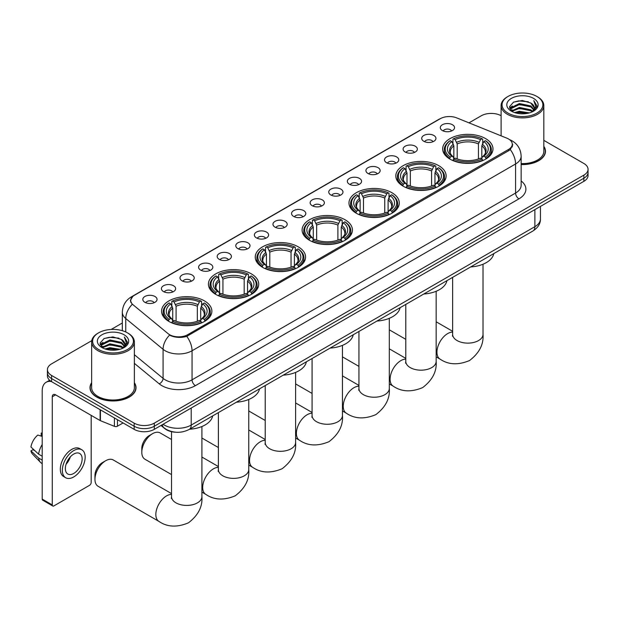 <?xml version="1.0" encoding="UTF-8"?>
<svg xmlns="http://www.w3.org/2000/svg" width="619" height="619" viewBox="0 0 619 619"><rect width="100%" height="100%" fill="white"/><g stroke="black" fill="none" stroke-linecap="round" stroke-linejoin="round"><path stroke-width="0.93" d="M298.203 246.811A25.155 14.523 0 0 0 270.789 243.662A25.155 14.523 0 0 0 255.26 257.078A25.155 14.523 0 0 0 262.626 267.346A25.155 14.523 0 0 0 290.04 270.495A25.155 14.523 0 0 0 305.569 257.078A25.155 14.523 0 0 0 298.203 246.811M438.763 165.66A25.155 14.523 0 0 0 411.349 162.511A25.155 14.523 0 0 0 395.82 175.928A25.155 14.523 0 0 0 403.186 186.203A25.155 14.523 0 0 0 430.6 189.352A25.155 14.523 0 0 0 446.129 175.928A25.155 14.523 0 0 0 438.763 165.66M391.904 192.71A25.155 14.523 0 0 0 364.49 189.561A25.155 14.523 0 0 0 348.969 202.978A25.155 14.523 0 0 0 356.335 213.253A25.155 14.523 0 0 0 383.749 216.395A25.155 14.523 0 0 0 399.278 202.978A25.155 14.523 0 0 0 391.904 192.71M345.054 219.76A25.155 14.523 0 0 0 317.64 216.611A25.155 14.523 0 0 0 302.111 230.028A25.155 14.523 0 0 0 309.485 240.304A25.155 14.523 0 0 0 336.898 243.445A25.155 14.523 0 0 0 352.428 230.028A25.155 14.523 0 0 0 345.054 219.76M251.353 273.861A25.155 14.523 0 0 0 223.939 270.712A25.155 14.523 0 0 0 208.41 284.129A25.155 14.523 0 0 0 215.776 294.396A25.155 14.523 0 0 0 243.19 297.546A25.155 14.523 0 0 0 258.719 284.129A25.155 14.523 0 0 0 251.353 273.861M204.502 300.911A25.155 14.523 0 0 0 177.088 297.762A25.155 14.523 0 0 0 161.559 311.179A25.155 14.523 0 0 0 168.925 321.447A25.155 14.523 0 0 0 196.339 324.596A25.155 14.523 0 0 0 211.868 311.179A25.155 14.523 0 0 0 204.502 300.911M485.613 138.61A25.155 14.523 0 0 0 458.199 135.46A25.155 14.523 0 0 0 442.67 148.885A25.155 14.523 0 0 0 450.036 159.153A25.155 14.523 0 0 0 477.45 162.302A25.155 14.523 0 0 0 492.979 148.885A25.155 14.523 0 0 0 485.613 138.61M423.791 141.287A7.119 4.109 180 0 1 422.382 140.126A7.119 4.109 180 0 1 424.735 135.012A7.119 4.109 180 0 1 433.857 135.476A7.119 4.109 180 0 1 435.273 140.126A7.119 4.109 180 0 1 423.791 141.287M432.991 141.712A4.271 2.468 0 0 0 431.845 140.513A4.271 2.468 0 0 0 427.636 139.886A4.271 2.468 0 0 0 424.657 141.712M405.197 152.019A7.119 4.109 180 0 1 403.789 150.858A7.119 4.109 180 0 1 406.141 145.751A7.119 4.109 180 0 1 415.264 146.208A7.119 4.109 180 0 1 416.68 150.858A7.119 4.109 180 0 1 405.197 152.019M414.397 152.444A4.271 2.468 0 0 0 413.252 151.245A4.271 2.468 0 0 0 409.043 150.618A4.271 2.468 0 0 0 406.064 152.444M386.604 162.758A7.119 4.109 180 0 1 385.196 161.59A7.119 4.109 180 0 1 387.548 156.483A7.119 4.109 180 0 1 396.671 156.94A7.119 4.109 180 0 1 398.087 161.59A7.119 4.109 180 0 1 386.604 162.758M395.804 163.184A4.271 2.468 0 0 0 394.659 161.977A4.271 2.468 0 0 0 390.45 161.358A4.271 2.468 0 0 0 387.471 163.184M368.011 173.49A7.119 4.109 180 0 1 366.603 172.33A7.119 4.109 180 0 1 368.955 167.215A7.119 4.109 180 0 1 378.077 167.679A7.119 4.109 180 0 1 379.493 172.33A7.119 4.109 180 0 1 368.011 173.49M377.211 173.916A4.271 2.468 0 0 0 376.066 172.716A4.271 2.468 0 0 0 371.857 172.09A4.271 2.468 0 0 0 368.878 173.916M349.418 184.222A7.119 4.109 180 0 1 348.01 183.062A7.119 4.109 180 0 1 350.362 177.955A7.119 4.109 180 0 1 359.484 178.411A7.119 4.109 180 0 1 360.9 183.062A7.119 4.109 180 0 1 349.418 184.222M358.618 184.648A4.271 2.468 0 0 0 357.473 183.448A4.271 2.468 0 0 0 353.263 182.822A4.271 2.468 0 0 0 350.284 184.648M330.825 194.962A7.119 4.109 180 0 1 329.416 193.793A7.119 4.109 180 0 1 331.769 188.687A7.119 4.109 180 0 1 340.891 189.143A7.119 4.109 180 0 1 342.307 193.793A7.119 4.109 180 0 1 330.825 194.962M340.024 195.387A4.271 2.468 0 0 0 338.879 194.18A4.271 2.468 0 0 0 334.67 193.561A4.271 2.468 0 0 0 331.691 195.387M312.231 205.694A7.119 4.109 180 0 1 310.823 204.533A7.119 4.109 180 0 1 313.175 199.419A7.119 4.109 180 0 1 322.306 199.883A7.119 4.109 180 0 1 323.714 204.533A7.119 4.109 180 0 1 312.231 205.694M321.431 206.119A4.271 2.468 0 0 0 320.286 204.92A4.271 2.468 0 0 0 316.077 204.293A4.271 2.468 0 0 0 313.098 206.119M293.638 216.426A7.119 4.109 180 0 1 292.23 215.265A7.119 4.109 180 0 1 294.582 210.158A7.119 4.109 180 0 1 303.712 210.615A7.119 4.109 180 0 1 305.121 215.265A7.119 4.109 180 0 1 293.638 216.426M302.838 216.851A4.271 2.468 0 0 0 301.693 215.652A4.271 2.468 0 0 0 297.484 215.025A4.271 2.468 0 0 0 294.505 216.851M275.045 227.165A7.119 4.109 180 0 1 273.637 225.997A7.119 4.109 180 0 1 275.989 220.89A7.119 4.109 180 0 1 285.119 221.347A7.119 4.109 180 0 1 286.527 225.997A7.119 4.109 180 0 1 275.045 227.165M284.245 227.591A4.271 2.468 0 0 0 283.1 226.384A4.271 2.468 0 0 0 278.89 225.765A4.271 2.468 0 0 0 275.912 227.591M256.452 237.897A7.119 4.109 180 0 1 255.043 236.737A7.119 4.109 180 0 1 257.403 231.622A7.119 4.109 180 0 1 266.526 232.086A7.119 4.109 180 0 1 267.934 236.737A7.119 4.109 180 0 1 256.452 237.897M265.652 238.323A4.271 2.468 0 0 0 264.506 237.123A4.271 2.468 0 0 0 260.297 236.497A4.271 2.468 0 0 0 257.318 238.323M237.858 248.629A7.119 4.109 180 0 1 236.45 247.468A7.119 4.109 180 0 1 238.81 242.362A7.119 4.109 180 0 1 247.933 242.818A7.119 4.109 180 0 1 249.341 247.468A7.119 4.109 180 0 1 237.858 248.629M247.066 249.055A4.271 2.468 0 0 0 245.913 247.855A4.271 2.468 0 0 0 241.704 247.229A4.271 2.468 0 0 0 238.725 249.055M219.265 259.369A7.119 4.109 180 0 1 217.857 258.2A7.119 4.109 180 0 1 220.217 253.094A7.119 4.109 180 0 1 229.339 253.55A7.119 4.109 180 0 1 230.748 258.2A7.119 4.109 180 0 1 219.265 259.369M228.473 259.794A4.271 2.468 0 0 0 227.32 258.595A4.271 2.468 0 0 0 223.111 257.968A4.271 2.468 0 0 0 220.132 259.794M200.672 270.101A7.119 4.109 180 0 1 199.264 268.94A7.119 4.109 180 0 1 201.624 263.833A7.119 4.109 180 0 1 210.746 264.29A7.119 4.109 180 0 1 212.155 268.94A7.119 4.109 180 0 1 200.672 270.101M209.88 270.526A4.271 2.468 0 0 0 208.727 269.327A4.271 2.468 0 0 0 204.525 268.7A4.271 2.468 0 0 0 201.539 270.526M182.079 280.833A7.119 4.109 180 0 1 180.671 279.672A7.119 4.109 180 0 1 183.031 274.565A7.119 4.109 180 0 1 192.153 275.022A7.119 4.109 180 0 1 193.561 279.672A7.119 4.109 180 0 1 182.079 280.833M191.286 281.258A4.271 2.468 0 0 0 190.134 280.059A4.271 2.468 0 0 0 185.932 279.432A4.271 2.468 0 0 0 182.945 281.258M163.486 291.572A7.119 4.109 180 0 1 162.077 290.404A7.119 4.109 180 0 1 164.437 285.297A7.119 4.109 180 0 1 173.56 285.754A7.119 4.109 180 0 1 174.968 290.404A7.119 4.109 180 0 1 163.486 291.572M172.693 291.998A4.271 2.468 0 0 0 171.54 290.798A4.271 2.468 0 0 0 167.339 290.172A4.271 2.468 0 0 0 164.36 291.998M144.892 302.304A7.119 4.109 180 0 1 143.484 301.144A7.119 4.109 180 0 1 145.844 296.037A7.119 4.109 180 0 1 154.967 296.493A7.119 4.109 180 0 1 156.375 301.144A7.119 4.109 180 0 1 144.892 302.304M154.1 302.73A4.271 2.468 0 0 0 152.947 301.53A4.271 2.468 0 0 0 148.746 300.904A4.271 2.468 0 0 0 145.767 302.73M442.384 130.555A7.119 4.109 180 0 1 440.976 129.386A7.119 4.109 180 0 1 443.328 124.28A7.119 4.109 180 0 1 452.45 124.736A7.119 4.109 180 0 1 453.866 129.386A7.119 4.109 180 0 1 442.384 130.555M451.584 130.98A4.271 2.468 0 0 0 450.439 129.773A4.271 2.468 0 0 0 446.229 129.154A4.271 2.468 0 0 0 443.25 130.98M506.822 138.153A12.813 7.397 180 0 1 508.532 138.981A12.813 7.397 180 0 1 512.284 144.212A12.813 7.397 180 0 1 508.532 149.442L187.689 334.686A12.813 7.397 180 0 1 168.128 333.695L133.023 304.749A12.813 7.397 180 0 1 130.702 300.501A12.813 7.397 180 0 1 134.455 295.271L440.271 118.709A12.813 7.397 180 0 1 456.683 117.881L506.822 138.153M175.626 432.209A14.237 8.217 180 0 1 164.956 428.719L161.002 425.462M91.651 382.72A23.019 13.293 0 0 0 89.995 387.68A23.019 13.293 0 0 0 96.734 397.073A23.019 13.293 0 0 0 121.819 399.959A23.019 13.293 0 0 0 136.033 387.68A23.019 13.293 0 0 0 134.369 382.72M512.787 144.753L510.28 149.574L509.035 150.487L186.745 336.365C181.39 337.904 176.121 337.711 170.945 335.792L169.56 335.119A16.612 11.111 129.5 0 0 163.076 349.302L125.758 318.53A18.988 10.964 180 0 1 122.322 312.247L122.322 330.685M91.774 340.651L51.594 363.848A14.237 8.217 0 0 0 47.423 369.659L47.423 375.857A14.237 8.217 0 0 0 51.594 381.668L134.153 429.338L134.153 426.236A14.237 8.217 0 0 0 154.293 426.236L583.879 178.218A14.237 8.217 0 0 0 588.05 172.407A14.237 8.217 0 0 1 583.879 178.218L154.293 426.236A14.237 8.217 0 0 1 134.153 426.236L51.594 378.573L134.153 426.236L134.153 423.141A14.237 8.217 0 0 0 154.293 423.141L583.879 175.115A14.237 8.217 0 0 0 588.05 169.304A14.237 8.217 0 0 0 583.879 163.493L543.822 140.366M47.423 372.762A14.237 8.217 0 0 0 51.594 378.573A14.237 8.217 0 0 1 47.423 372.762M125.758 331.97L125.758 318.53A16.612 11.111 129.5 0 1 132.195 304.393L130.377 300.501L132.721 296.509M521.144 164.553A23.019 13.293 0 0 0 545.478 151.284A23.019 13.293 0 0 0 543.822 146.324M501.104 115.707A14.237 8.217 0 0 0 481.18 115.823L469.001 122.856M122.322 323.01L111.188 329.44M47.423 369.659A14.237 8.217 0 0 0 51.594 375.47L134.153 423.141M134.153 429.338A14.237 8.217 0 0 0 154.293 429.338L583.879 181.321A14.237 8.217 0 0 0 588.05 175.502L588.05 169.304M508.029 113.115A20.412 11.784 0 0 0 536.89 113.115A20.412 11.784 0 0 0 536.897 96.448A20.412 11.784 0 0 0 536.89 96.448L537.563 96.835A21.356 12.334 0 0 1 543.822 105.555A21.356 12.334 0 0 1 530.638 116.945A21.356 12.334 0 0 1 507.356 114.275A21.356 12.334 0 0 1 501.104 105.555A21.356 12.334 0 0 1 507.356 96.835L508.029 96.448A20.412 11.784 0 0 0 508.029 113.115M521.144 163.594A21.356 12.334 0 0 0 543.822 151.284L543.822 105.555M521.144 164.414A22.779 13.154 0 0 0 545.246 151.284A22.779 13.154 0 0 0 543.822 146.711M514.466 112.557L519.387 111.296L529.377 112.898M515.875 112.983L519.387 112.263L527.914 113.254M511.402 110.979L519.387 107.42L530.854 109.834L532.696 111.366M511.882 111.374L519.387 108.387L530.854 110.809L532.185 111.83M510.737 110.314L511 107.745L519.387 103.543L530.854 105.965L533.988 109.524M510.629 109.842L511 108.712L519.387 104.51L530.854 106.932L533.764 109.981M532.061 111.923A11.869 6.848 0 0 0 534.329 107.899A11.869 6.848 0 0 0 530.854 103.056L534.321 108.132M533.539 98.382A15.661 9.045 0 0 0 511.418 98.367A15.661 9.045 0 0 0 511.317 111.134A15.661 9.045 0 0 0 511.387 111.172A15.661 9.045 0 0 0 533.609 111.134A15.661 9.045 0 0 0 533.539 98.382M530.854 103.056L522.328 100.51L513.569 102.12L509.507 106.716L512.199 111.606M533.036 111.451L536.82 106.654L536.897 105.787L533.818 100.642L535.76 106.406L532.185 111.869M537.563 96.835L536.897 96.448A20.412 11.784 0 0 0 508.029 96.448M533.818 100.642L536.89 105.981M513.36 102.22L518.73 100.897L528.34 101.764M509.661 108.457L511.41 107.087M515.263 105.447L518.73 104.773L527.999 105.54M515.263 109.323L518.73 108.65L527.999 109.408M515.975 113.014L518.73 112.526L527.906 113.262M509.561 108.077L512.431 106.035M511.085 110.685L512.431 109.911M449.587 158.882L450.261 157.087A22.594 13.045 0 0 1 450.261 140.675L451.816 141.573A20.412 11.784 0 0 0 451.816 156.189L453.348 157.064L453.843 158.89M453.843 158.147L453.843 145.875L451.816 141.573M452.938 143.515L452.938 139.128L453.619 138.741A22.594 13.045 0 0 1 482.031 138.741L480.483 139.639A20.412 11.784 0 0 0 455.166 139.639L457.201 143.933L457.201 158.944M478.448 158.944L478.448 143.933L480.483 139.639M470.657 266.951A26.106 15.073 0 0 0 493.776 253.604M452.938 160.189A23.545 13.595 0 0 0 482.704 160.189L482.031 159.021A22.594 13.045 0 0 1 453.619 159.021L452.938 160.592M482.704 160.592L482.704 160.189M450.261 140.675L449.587 141.062A23.545 13.595 0 0 0 444.28 149.659A23.545 13.595 0 0 0 449.587 158.247M482.031 138.741L482.704 139.128L482.704 143.515M453.619 159.021L455.166 158.124A20.412 11.784 0 0 0 480.483 158.124L482.031 159.021M451.816 156.189L450.261 157.087M455.166 139.639L453.619 138.741M453.348 144.219A18.253 10.538 0 0 0 453.348 157.064L453.433 157.118C450.841 154.611 449.781 152.908 450.261 152.011A17.564 10.136 0 0 1 453.843 145.875M486.062 158.247A23.545 13.595 0 0 0 491.362 149.659A23.545 13.595 0 0 0 486.062 141.062L485.389 140.675A22.594 13.045 0 0 1 485.389 157.087L486.062 158.882M485.389 157.087L483.834 156.189A20.412 11.784 0 0 0 483.834 141.573L485.389 140.675M483.834 141.573L481.806 145.875L481.806 158.147L482.302 157.064L483.834 156.189M481.806 145.875A17.564 10.136 0 0 1 485.389 152.011C485.861 152.908 484.809 154.611 482.216 157.118L482.302 157.064A18.253 10.538 0 0 0 482.302 144.219M481.806 158.89L481.806 158.147M402.729 185.932L403.41 184.137A22.594 13.045 0 0 1 403.41 167.726L404.958 168.623A20.412 11.784 0 0 0 404.958 183.239L406.497 184.106L406.993 185.94M406.993 185.197L406.993 172.925L404.958 168.623M406.087 170.565L406.087 166.178L406.76 165.791A22.594 13.045 0 0 1 435.18 165.791L433.625 166.689A20.412 11.784 0 0 0 408.316 166.689L410.343 170.983L410.343 185.994M431.598 185.994L431.598 170.983L433.625 166.689M423.806 293.994A26.106 15.073 0 0 0 446.926 280.655M406.087 187.24A23.545 13.595 0 0 0 435.853 187.24L435.18 186.071A22.594 13.045 0 0 1 406.76 186.071L406.087 187.642M435.853 187.642L435.853 187.24M403.41 167.726L402.729 168.113A23.545 13.595 0 0 0 397.429 176.709A23.545 13.595 0 0 0 402.729 185.298M435.18 165.791L435.853 166.178L435.853 170.565M406.76 186.071L408.316 185.174A20.412 11.784 0 0 0 433.625 185.174L435.18 186.071M404.958 183.239L403.41 184.137M408.316 166.689L406.76 165.791M406.497 171.27A18.253 10.538 0 0 0 406.497 184.106L406.582 184.168C403.99 181.661 402.93 179.959 403.41 179.061A17.564 10.136 0 0 1 406.993 172.925M439.211 185.298A23.545 13.595 0 0 0 444.512 176.709A23.545 13.595 0 0 0 439.211 168.113L438.538 167.726A22.594 13.045 0 0 1 438.538 184.137L439.211 185.932M438.538 184.137L436.983 183.239A20.412 11.784 0 0 0 436.983 168.623L438.538 167.726M436.983 168.623L434.956 172.925L434.956 185.197L435.451 184.106L436.983 183.239M434.956 172.925A17.564 10.136 0 0 1 438.531 179.061C439.01 179.959 437.958 181.661 435.366 184.168L435.451 184.106A18.253 10.538 0 0 0 435.451 171.27M434.956 185.94L434.956 185.197M355.879 212.982L356.559 211.187A22.594 13.045 0 0 1 356.559 194.776L358.107 195.674A20.412 11.784 0 0 0 358.107 210.29L359.639 211.156L360.142 212.99M360.142 212.24L360.142 199.976L358.107 195.674M359.237 197.616L359.237 193.229L359.91 192.842A22.594 13.045 0 0 1 388.33 192.842L386.774 193.739A20.412 11.784 0 0 0 361.465 193.739L363.492 198.034L363.492 213.044M384.747 213.044L384.747 198.034L386.774 193.739M376.956 321.044A26.106 15.073 0 0 0 400.067 307.705M359.237 214.29A23.545 13.595 0 0 0 389.003 214.29L388.33 213.122A22.594 13.045 0 0 1 359.91 213.122L359.237 214.692M389.003 214.692L389.003 214.29M356.559 194.776L355.879 195.163A23.545 13.595 0 0 0 350.578 203.759A23.545 13.595 0 0 0 355.879 212.348M388.33 192.842L389.003 193.229L389.003 197.616M359.91 213.122L361.465 212.224A20.412 11.784 0 0 0 386.774 212.224L388.33 213.122M358.107 210.29L356.559 211.187M361.465 193.739L359.91 192.842M359.639 198.32A18.253 10.538 0 0 0 359.639 211.156L359.732 211.218C357.132 208.711 356.08 207.009 356.559 206.112A17.564 10.136 0 0 1 360.142 199.976M392.361 212.348A23.545 13.595 0 0 0 397.661 203.759A23.545 13.595 0 0 0 392.361 195.163L391.688 194.776A22.594 13.045 0 0 1 391.688 211.187L392.361 212.982M391.688 211.187L390.132 210.29A20.412 11.784 0 0 0 390.132 195.674L391.688 194.776M390.132 195.674L388.105 199.976L388.105 212.24L388.6 211.156L390.132 210.29M388.105 199.976A17.564 10.136 0 0 1 391.68 206.112C392.16 207.009 391.1 208.711 388.515 211.218L388.6 211.156A18.253 10.538 0 0 0 388.6 198.32M388.105 212.99L388.105 212.24M309.028 240.033L309.701 238.23A22.594 13.045 0 0 1 309.701 221.826L311.256 222.724A20.412 11.784 0 0 0 311.256 237.34L312.788 238.207L313.284 240.04M313.284 239.29L313.284 227.026L311.256 222.724M312.386 224.666L312.386 220.271L313.059 219.892A22.594 13.045 0 0 1 341.479 219.892L339.924 220.79A20.412 11.784 0 0 0 314.614 220.79L316.642 225.084L316.642 240.087M337.897 240.087L337.897 225.084L339.924 220.79M330.105 348.095A26.106 15.073 0 0 0 353.217 334.747M312.386 241.333A23.545 13.595 0 0 0 342.152 241.333L341.479 240.172A22.594 13.045 0 0 1 313.059 240.172L312.386 241.735M342.152 241.735L342.152 241.333M309.701 221.826L309.028 222.213A23.545 13.595 0 0 0 303.728 230.802A23.545 13.595 0 0 0 309.028 239.398M341.479 219.892L342.152 220.271L342.152 224.666M313.059 240.172L314.614 239.274A20.412 11.784 0 0 0 339.924 239.274L341.479 240.172M311.256 237.34L309.701 238.23M314.614 220.79L313.059 219.892M312.788 225.37A18.253 10.538 0 0 0 312.788 238.207L312.874 238.269C310.281 235.754 309.229 234.052 309.709 233.162A17.564 10.136 0 0 1 313.284 227.026M345.51 239.398A23.545 13.595 0 0 0 350.811 230.802A23.545 13.595 0 0 0 345.51 222.213L344.837 221.826A22.594 13.045 0 0 1 344.837 238.23L345.51 240.033M344.837 238.23L343.282 237.34A20.412 11.784 0 0 0 343.282 222.724L344.837 221.826M343.282 222.724L341.247 227.026L341.247 239.29L341.75 238.207L343.282 237.34M341.247 227.026A17.564 10.136 0 0 1 344.829 233.162C345.309 234.059 344.249 235.762 341.657 238.269L341.75 238.207A18.253 10.538 0 0 0 341.75 225.37M341.247 240.04L341.247 239.29M262.177 267.083L262.851 265.28A22.594 13.045 0 0 1 262.851 248.877L264.406 249.774A20.412 11.784 0 0 0 264.406 264.383L265.938 265.257L266.433 267.091M266.433 266.34L266.433 254.076L264.406 249.774M265.536 251.716L265.536 247.321L266.209 246.942A22.594 13.045 0 0 1 294.629 246.942L293.073 247.832A20.412 11.784 0 0 0 267.764 247.832L269.791 252.134L269.791 267.137M291.046 267.137L291.046 252.134L293.073 247.832M283.254 375.145A26.106 15.073 0 0 0 306.366 361.798M265.536 268.383A23.545 13.595 0 0 0 295.302 268.383L294.629 267.222A22.594 13.045 0 0 1 266.209 267.222L265.536 268.785M295.302 268.785L295.302 268.383M262.851 248.877L262.177 249.264A23.545 13.595 0 0 0 256.877 257.852A23.545 13.595 0 0 0 262.177 266.449M294.629 246.942L295.302 247.321L295.302 251.716M266.209 267.222L267.764 266.325A20.412 11.784 0 0 0 293.073 266.325L294.629 267.222M264.406 264.383L262.851 265.28M267.764 247.832L266.209 246.942M265.938 252.413A18.253 10.538 0 0 0 265.938 265.257L266.023 265.311C263.431 262.804 262.379 261.102 262.858 260.204A17.564 10.136 0 0 1 266.433 254.076M298.66 266.449A23.545 13.595 0 0 0 303.96 257.852A23.545 13.595 0 0 0 298.66 249.264L297.979 248.877A22.594 13.045 0 0 1 297.979 265.28L298.66 267.083M297.979 265.28L296.431 264.383A20.412 11.784 0 0 0 296.431 249.774L297.979 248.877M296.431 249.774L294.396 254.076L294.396 266.34L294.892 265.257L296.431 264.383M294.396 254.076A17.564 10.136 0 0 1 297.979 260.204C298.459 261.11 297.399 262.812 294.806 265.319L294.892 265.257A18.253 10.538 0 0 0 294.892 252.413M294.396 267.091L294.396 266.34M141.805 452.28L141.805 448.404A10.446 6.028 -60 0 1 149.194 435.621L152.545 433.679A15.189 8.767 120 0 0 141.805 452.28A15.189 8.767 120 0 0 144.954 459.236L171.525 474.572M215.327 294.133L216 292.33A22.594 13.045 0 0 1 216 275.927L217.555 276.825A20.412 11.784 0 0 0 217.555 291.433L219.087 292.307L219.583 294.141M219.583 293.391L219.583 281.119L217.555 276.825M218.685 278.767L218.685 274.372L219.358 273.985A22.594 13.045 0 0 1 247.77 273.985L246.223 274.882A20.412 11.784 0 0 0 220.913 274.882L222.941 279.184L222.941 294.187M244.188 294.187L244.188 279.184L246.223 274.882M236.396 402.195A26.106 15.073 0 0 0 259.516 388.848M218.685 295.433A23.545 13.595 0 0 0 248.451 295.433L247.77 294.273A22.594 13.045 0 0 1 219.358 294.273L218.685 295.836M248.451 295.836L248.451 295.433M216 275.927L215.327 276.314A23.545 13.595 0 0 0 210.027 284.902A23.545 13.595 0 0 0 215.327 293.499M247.77 273.985L248.451 274.372L248.451 278.767M219.358 294.273L220.913 293.375A20.412 11.784 0 0 0 246.223 293.375L247.77 294.273M217.555 291.433L216 292.33M220.913 274.882L219.358 273.985M219.087 279.463A18.253 10.538 0 0 0 219.087 292.307L219.172 292.361C216.58 289.854 215.52 288.152 216.008 287.255A17.564 10.136 0 0 1 219.583 281.119M251.801 293.499A23.545 13.595 0 0 0 257.109 284.902A23.545 13.595 0 0 0 251.801 276.314L251.128 275.927A22.594 13.045 0 0 1 251.128 292.33L251.801 294.133M251.128 292.33L249.573 291.433A20.412 11.784 0 0 0 249.573 276.825L251.128 275.927M249.573 276.825L247.546 281.119L247.546 293.391L248.041 292.307L249.573 291.433M247.546 281.119A17.564 10.136 0 0 1 251.128 287.255C251.608 288.16 250.548 289.862 247.956 292.361L248.041 292.307A18.253 10.538 0 0 0 248.041 279.463M247.546 294.141L247.546 293.391M171.525 439.498L160.143 432.929A15.189 8.767 120 0 0 152.545 433.679L149.194 435.621M94.955 479.33L94.955 475.454A10.446 6.028 -60 0 1 102.336 462.664A10.446 6.028 -60 0 1 102.344 462.664L105.694 460.729A15.189 8.767 120 0 0 94.955 479.33A15.189 8.767 120 0 0 98.104 486.286L158.982 521.43A15.189 8.767 -60 0 1 156.653 509.259A15.189 8.767 -60 0 1 166.573 495.881A15.189 8.767 -60 0 1 171.525 494.419M168.476 321.184L169.149 319.381A22.594 13.045 0 0 1 169.149 302.977L170.705 303.875A20.412 11.784 0 0 0 170.705 318.483L172.237 319.358L172.732 321.191M172.732 320.441L172.732 308.169L170.705 303.875M171.827 305.817L171.827 301.422L172.508 301.035A22.594 13.045 0 0 1 200.92 301.035L199.372 301.933A20.412 11.784 0 0 0 174.055 301.933L176.09 306.235L176.09 321.238M197.337 321.238L197.337 306.235L199.372 301.933M189.546 429.246A26.106 15.073 0 0 0 212.665 415.898M171.827 322.484A23.545 13.595 0 0 0 201.601 322.484L200.92 321.323A22.594 13.045 0 0 1 172.508 321.323L171.827 322.886M201.601 322.886L201.601 322.484M169.149 302.977L168.476 303.364A23.545 13.595 0 0 0 163.168 311.953A23.545 13.595 0 0 0 168.476 320.549M200.92 301.035L201.601 301.422L201.601 305.817M172.508 321.323L174.055 320.425A20.412 11.784 0 0 0 199.372 320.425L200.92 321.323M170.705 318.483L169.149 319.381M174.055 301.933L172.508 301.035M172.237 306.513A18.253 10.538 0 0 0 172.237 319.358L172.322 319.412C169.73 316.905 168.67 315.203 169.149 314.305A17.564 10.136 0 0 1 172.732 308.169M204.951 320.549A23.545 13.595 0 0 0 210.259 311.953A23.545 13.595 0 0 0 204.951 303.364L204.278 302.977A22.594 13.045 0 0 1 204.278 319.381L204.951 321.184M204.278 319.381L202.723 318.483A20.412 11.784 0 0 0 202.723 303.875L204.278 302.977M202.723 303.875L200.695 308.169L200.695 320.441L201.19 319.358L202.723 318.483M200.695 308.169A17.564 10.136 0 0 1 204.278 314.305C204.75 315.21 203.697 316.913 201.105 319.412L201.19 319.358A18.253 10.538 0 0 0 201.19 306.513M200.695 321.191L200.695 320.441M171.525 493.598L113.292 459.979A15.189 8.767 120 0 0 105.694 460.729L102.336 462.664M117.455 419.697L117.455 426.189L123.08 422.947M51.431 381.575A18.988 10.964 -120 0 0 46.131 382.279A18.988 10.964 -120 0 0 42.2 390.976L42.2 499.092L52.267 504.911L52.267 396.787A4.743 2.739 60 0 1 53.249 394.613A4.743 2.739 60 0 1 55.625 394.845L100.116 420.533L100.116 409.685M52.267 504.911A2.375 1.37 120 0 0 52.754 505.994L42.688 500.183A2.375 1.37 -60 0 1 42.2 499.092M52.754 505.994A2.375 1.37 120 0 0 53.946 505.878L89.523 485.335A2.375 1.37 120 0 0 91.194 482.433L91.194 415.388M117.455 426.189A2.375 1.37 180 0 1 114.422 426.344L100.433 420.688A2.375 1.37 180 0 1 100.116 420.533M73.746 473.442A11.869 6.848 120 0 0 81.499 462.981A11.869 6.848 120 0 0 79.681 453.479A11.869 6.848 120 0 0 73.746 454.06A11.869 6.848 120 0 0 65.993 464.521A11.869 6.848 120 0 0 67.811 474.03A11.869 6.848 120 0 0 73.746 473.442M66.078 464.242A11.869 6.848 120 0 0 70.334 456.868M42.2 433.439L41.194 433.13L41.194 435.513L42.2 436.093M81.816 449.773L79.805 448.613A16.14 9.316 120 0 0 71.734 449.409A16.14 9.316 120 0 0 61.188 463.631A16.14 9.316 120 0 0 63.664 476.568L65.676 477.729A16.14 9.316 120 0 0 73.746 476.932A16.14 9.316 120 0 0 84.285 462.71A16.14 9.316 120 0 0 81.816 449.773A16.14 9.316 120 0 0 73.746 450.578A16.14 9.316 120 0 0 63.2 464.799A16.14 9.316 120 0 0 65.676 477.729M42.2 444.535A15.661 9.045 120 0 0 38.633 454.184L30.95 446.995A12.341 7.126 120 0 1 37.836 435.072L42.2 436.395M42.2 456.242L38.633 454.184M35.105 450.887L33.016 449.68L30.95 450.872L38.633 458.06L42.2 460.118M38.633 458.06A15.661 9.045 120 0 0 40.568 462.432A15.661 9.045 120 0 0 41.752 463.368L42.2 463.623M42.2 432.851A12.341 7.126 120 0 0 41.194 433.13M30.95 450.872A12.341 7.126 120 0 0 32.412 453.944L40.568 462.432M98.583 349.503A20.412 11.784 0 0 0 127.444 349.503A20.412 11.784 0 0 0 127.444 332.844L128.118 333.231A21.356 12.334 0 0 1 134.369 341.951A21.356 12.334 0 0 1 121.185 353.341A21.356 12.334 0 0 1 97.91 350.671A21.356 12.334 0 0 1 91.651 341.951A21.356 12.334 0 0 1 97.91 333.231L98.583 332.844A20.412 11.784 0 0 0 98.583 349.503M91.651 341.951L91.651 387.68A21.356 12.334 0 0 0 97.91 396.4A21.356 12.334 0 0 0 121.185 399.069A21.356 12.334 0 0 0 134.369 387.68L134.369 341.951M91.651 383.099A22.779 13.154 0 0 0 90.227 387.68A22.779 13.154 0 0 0 96.904 396.98A22.779 13.154 0 0 0 121.734 399.828A22.779 13.154 0 0 0 135.793 387.68A22.779 13.154 0 0 0 134.369 383.099M105.013 348.954L109.942 347.685L119.924 349.286M106.429 349.379L109.942 348.659L118.469 349.65L109.277 348.923L106.522 349.402M101.957 347.352L109.942 343.816L121.401 346.23L123.251 347.762M102.437 347.77L109.942 344.783L121.401 347.197L122.732 348.218M101.292 346.71L101.555 344.133L109.942 339.939L121.401 342.353L124.543 345.913M101.183 346.238L101.555 345.1L109.942 340.907L121.401 343.328L124.318 346.377M122.616 348.319A11.869 6.848 0 0 0 124.876 344.296A11.869 6.848 0 0 0 121.401 339.452L124.868 344.528M124.086 334.778A15.661 9.045 0 0 0 101.973 334.763A15.661 9.045 0 0 0 101.872 347.53A15.661 9.045 0 0 0 101.934 347.569A15.661 9.045 0 0 0 124.156 347.53A15.661 9.045 0 0 0 124.086 334.778M121.401 339.452L112.875 336.906L104.116 338.516L100.054 343.104L102.746 348.002M123.583 347.847L127.367 343.042L127.444 342.183L124.365 337.038L126.307 342.802L122.74 348.265M128.118 333.231L127.444 332.844A20.412 11.784 0 0 0 98.583 332.844M124.365 337.038L127.444 342.377M103.915 338.616L109.277 337.293L118.887 338.152M100.208 344.853L101.957 343.475M105.818 341.843L109.277 341.17L118.546 341.928M105.818 345.712L109.277 345.046L118.546 345.804M100.108 344.474L102.986 342.431M101.64 347.081L102.986 346.307M187.689 334.686L187.689 335.985M508.532 149.442L508.532 150.773M521.144 180.941A23.731 13.703 180 0 1 518.939 198.854L195.403 385.645A4.743 2.739 60 0 1 192.052 379.834L515.581 193.043A18.988 10.964 0 0 0 521.144 185.29L521.144 156.228A18.988 10.964 180 0 1 515.581 163.973A16.612 9.595 -120 0 0 510.28 149.574M195.403 385.645A23.731 13.703 180 0 1 161.845 385.645A23.731 13.703 180 0 1 159.184 383.811L134.369 363.353M165.203 379.834A18.988 10.964 0 0 0 192.052 379.834L192.052 350.764A18.988 10.964 180 0 1 165.203 350.764A18.988 10.964 180 0 1 163.076 349.302L163.076 378.364A18.988 10.964 0 0 0 165.203 379.834M521.144 156.228C520.819 149.396 517.824 144.281 512.145 140.869L509.746 139.701A16.612 7.776 112 0 0 509.522 139.623M186.745 336.365A16.612 9.595 60 0 1 192.052 350.764L515.581 163.973L515.581 193.043A4.743 2.739 60 0 0 518.939 198.854M133.046 296.238A16.612 9.595 -120 0 0 131.321 296.888C125.642 300.3 122.639 305.415 122.322 312.247M131.321 296.888L438.879 119.328A16.612 9.595 60 0 1 440.132 118.794M154.293 423.141L154.293 429.338M583.879 175.115L583.879 181.321M51.594 375.47L51.594 381.668M134.369 354.702L163.076 378.364A4.743 3.172 -50.5 0 1 159.184 383.811M163.083 424.263A18.988 10.964 0 0 0 164.36 425.075A18.988 10.964 0 0 0 191.209 425.075L534.878 226.662A18.988 10.964 0 0 0 540.441 218.909C540.58 223.621 538.073 227.653 532.913 231.003L189.244 429.424A9.494 5.478 60 0 0 191.209 425.075L191.209 408.022M534.878 209.609L534.878 226.662A9.494 5.478 60 0 1 532.913 231.003M162.317 424.704A9.494 6.352 129.5 0 0 163.973 427.791L161.087 425.415M483.013 264.22L483.013 334.353A15.189 8.767 180 0 1 478.564 340.558A15.189 8.767 180 0 1 457.085 340.558A15.189 8.767 180 0 1 452.636 334.353L452.435 336.148M483.013 334.353C483.795 344.342 479.299 353.078 469.519 360.544C458.161 365.28 448.357 364.808 440.094 359.136A15.189 8.767 -60 0 1 437.765 346.965A15.189 8.767 -60 0 1 447.684 333.579A15.189 8.767 -60 0 1 452.636 332.117M478.448 143.933A17.564 10.136 0 0 0 457.201 143.933M478.944 142.277A18.253 10.538 0 0 0 456.706 142.277M436.163 291.27L436.163 361.403A15.189 8.767 180 0 1 431.714 367.609A15.189 8.767 180 0 1 410.235 367.609A15.189 8.767 180 0 1 405.785 361.403L405.584 363.198M436.163 361.403C436.944 371.392 432.449 380.128 422.669 387.595C411.31 392.33 401.507 391.858 393.243 386.186A15.189 8.767 -60 0 1 390.914 374.015A15.189 8.767 -60 0 1 400.833 360.629A15.189 8.767 -60 0 1 405.785 359.167M431.598 170.983A17.564 10.136 0 0 0 410.343 170.983M432.093 169.327A18.253 10.538 0 0 0 409.848 169.327M389.312 318.321L389.312 388.453A15.189 8.767 180 0 1 384.863 394.659A15.189 8.767 180 0 1 363.384 394.659A15.189 8.767 180 0 1 358.935 388.453L358.734 390.249M389.312 388.453C390.094 398.443 385.598 407.178 375.818 414.645C364.459 419.38 354.648 418.908 346.392 413.237A15.189 8.767 -60 0 1 344.063 401.066A15.189 8.767 -60 0 1 353.983 387.68A15.189 8.767 -60 0 1 358.935 386.217M384.747 198.034A17.564 10.136 0 0 0 363.492 198.034M385.242 196.378A18.253 10.538 0 0 0 362.997 196.378M342.454 345.371L342.454 415.504A15.189 8.767 180 0 1 338.005 421.701A15.189 8.767 180 0 1 316.526 421.701A15.189 8.767 180 0 1 312.084 415.504L311.883 417.299M342.454 415.504C343.243 425.493 338.748 434.221 328.968 441.695C317.609 446.431 307.798 445.959 299.534 440.287A15.189 8.767 -60 0 1 297.213 428.116A15.189 8.767 -60 0 1 307.132 414.73A15.189 8.767 -60 0 1 312.084 413.268M337.897 225.084A17.564 10.136 0 0 0 316.642 225.084M338.392 223.428A18.253 10.538 0 0 0 316.147 223.428M295.603 372.421L295.603 442.554A15.189 8.767 180 0 1 291.154 448.752A15.189 8.767 180 0 1 269.675 448.752A15.189 8.767 180 0 1 265.226 442.554L265.033 444.349M295.603 442.554C296.393 452.543 291.889 461.271 282.109 468.745C270.758 473.481 260.947 473.009 252.684 467.337A15.189 8.767 -60 0 1 250.355 455.166A15.189 8.767 -60 0 1 260.282 441.78A15.189 8.767 -60 0 1 265.226 440.318M291.046 252.134A17.564 10.136 0 0 0 269.791 252.134M291.541 250.478A18.253 10.538 0 0 0 269.296 250.478M248.753 399.472L248.753 469.604A15.189 8.767 180 0 1 244.304 475.802A15.189 8.767 180 0 1 222.825 475.802A15.189 8.767 180 0 1 218.375 469.604L218.182 471.392M248.753 469.604C249.534 479.593 245.039 488.321 235.259 495.796C223.908 500.531 214.097 500.059 205.833 494.388A15.189 8.767 -60 0 1 203.504 482.216A15.189 8.767 -60 0 1 213.431 468.831A15.189 8.767 -60 0 1 218.375 467.368M244.188 279.184A17.564 10.136 0 0 0 222.941 279.184M244.691 277.529A18.253 10.538 0 0 0 222.445 277.529M201.902 426.522L201.902 496.655A15.189 8.767 180 0 1 197.453 502.852A15.189 8.767 180 0 1 175.974 502.852A15.189 8.767 180 0 1 171.525 496.655L171.324 498.442M197.337 306.235A17.564 10.136 0 0 0 176.09 306.235M197.832 304.579A18.253 10.538 0 0 0 175.595 304.579M52.267 396.787L55.625 394.845M100.433 409.863L100.433 420.688M114.422 426.344L114.422 417.941M130.702 300.501L130.702 302.157M512.284 144.212L512.284 146.935M438.879 119.328L441.92 117.904M189.244 429.424C181.607 433.261 173.97 433.261 166.325 429.424L163.973 427.791M540.441 218.909L540.441 206.398M545.246 153.187L545.246 151.284M510.598 110.151L510.598 109.362M501.104 135.84L501.104 105.555M440.094 359.136L436.163 356.869M405.785 339.328L389.312 329.819M444.28 153.999L444.28 149.659M491.362 153.999L491.362 149.659M452.636 331.304L436.163 321.787M452.636 277.351L452.636 334.353M393.243 386.186L389.312 383.912M358.935 366.378L342.454 356.869M397.429 181.05L397.429 176.709M444.512 181.05L444.512 176.709M405.785 358.355L389.312 348.837M405.785 304.401L405.785 361.403M346.392 413.237L342.454 410.962M312.084 393.429L295.603 383.912M350.578 208.1L350.578 203.759M397.661 208.1L397.661 203.759M358.935 385.397L342.454 375.888M358.935 331.451L358.935 388.453M299.534 440.287L295.603 438.012M265.226 420.479L248.753 410.962M303.728 235.15L303.728 230.802M350.811 235.15L350.811 230.802M312.084 412.447L295.603 402.938M312.084 358.502L312.084 415.504M252.684 467.337L248.753 465.062M218.375 447.529L201.902 438.012M256.877 262.201L256.877 257.852M303.96 262.201L303.96 257.852M265.226 439.498L248.753 429.988M265.226 385.552L265.226 442.554M205.833 494.388L201.902 492.113M210.027 289.251L210.027 284.902M257.109 289.251L257.109 284.902M218.375 466.548L201.902 457.039M218.375 412.602L218.375 469.604M201.902 496.655C202.684 506.644 198.188 515.372 188.408 522.846C177.057 527.581 167.246 527.109 158.982 521.43M163.168 316.294L163.168 311.953M210.259 316.294L210.259 311.953M171.525 431.683L171.525 496.655M46.131 382.279L49.636 380.259M135.793 389.583L135.793 387.68M101.145 346.539L101.145 345.75M90.227 389.583L90.227 387.68"/></g></svg>
